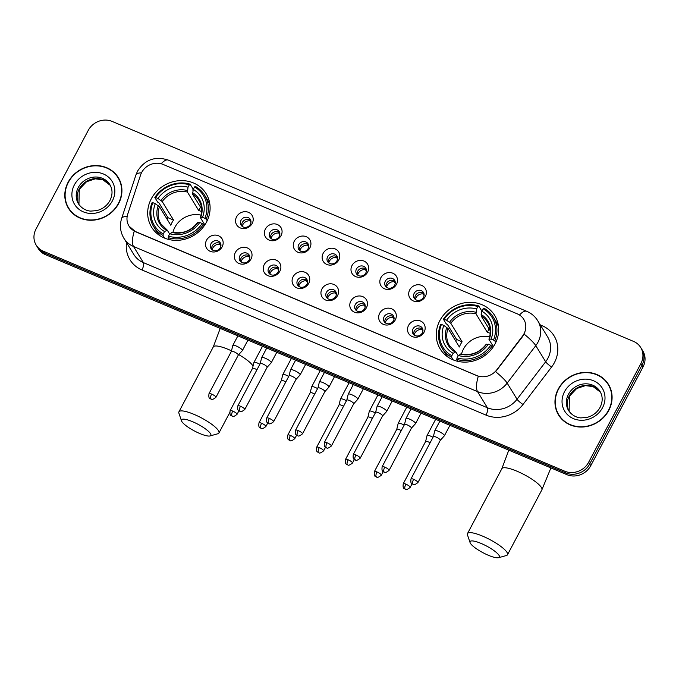 <?xml version="1.0" encoding="UTF-8"?>
<svg xmlns="http://www.w3.org/2000/svg" width="679" height="679" viewBox="0 0 679 679"><rect width="100%" height="100%" fill="white"/><g stroke="black" fill="none" stroke-linecap="round" stroke-linejoin="round"><path stroke-width="1.02" d="M439.856 320.581A31.989 29.061 -31.5 0 0 440.179 348.93A31.989 29.061 -31.5 0 0 467.806 361.983A31.989 29.061 -31.5 0 0 495.067 343.88A31.989 29.061 -31.5 0 0 494.745 315.54A31.989 29.061 -31.5 0 0 467.127 302.486A31.989 29.061 -31.5 0 0 439.856 320.581M151.281 198.837A31.989 29.061 -31.5 0 0 151.604 227.176A31.989 29.061 -31.5 0 0 179.231 240.23A31.989 29.061 -31.5 0 0 206.501 222.126A31.989 29.061 -31.5 0 0 206.178 193.787A31.989 29.061 -31.5 0 0 178.552 180.733A31.989 29.061 -31.5 0 0 151.281 198.837M222.152 246.842A9.056 8.224 148.5 0 1 210.218 251.332A9.056 8.224 148.5 0 1 206.526 240.247A9.056 8.224 148.5 0 1 218.46 235.757A9.056 8.224 148.5 0 1 222.152 246.842M210.965 243.719A5.432 4.931 -31.5 0 0 211.025 248.531A5.432 4.931 -31.5 0 0 215.71 250.746A5.432 4.931 -31.5 0 0 220.344 247.674A5.432 4.931 -31.5 0 0 220.293 242.861A5.432 4.931 -31.5 0 0 215.599 240.646A5.432 4.931 -31.5 0 0 210.965 243.719M251.009 259.013A9.056 8.224 148.5 0 1 239.076 263.511A9.056 8.224 148.5 0 1 235.384 252.427A9.056 8.224 148.5 0 1 247.317 247.928A9.056 8.224 148.5 0 1 251.009 259.013M239.823 255.89A5.432 4.931 -31.5 0 0 239.882 260.702A5.432 4.931 -31.5 0 0 244.567 262.926A5.432 4.931 -31.5 0 0 249.201 259.845A5.432 4.931 -31.5 0 0 249.151 255.032A5.432 4.931 -31.5 0 0 244.457 252.817A5.432 4.931 -31.5 0 0 239.823 255.89M279.867 271.193A9.056 8.224 148.5 0 1 267.933 275.682A9.056 8.224 148.5 0 1 264.241 264.598A9.056 8.224 148.5 0 1 276.175 260.108A9.056 8.224 148.5 0 1 279.867 271.193M268.68 268.069A5.432 4.931 -31.5 0 0 268.74 272.882A5.432 4.931 -31.5 0 0 273.425 275.097A5.432 4.931 -31.5 0 0 278.059 272.024A5.432 4.931 -31.5 0 0 278.008 267.212A5.432 4.931 -31.5 0 0 273.314 264.997A5.432 4.931 -31.5 0 0 268.68 268.069M308.724 283.364A9.056 8.224 148.5 0 1 296.791 287.862A9.056 8.224 148.5 0 1 293.099 276.777A9.056 8.224 148.5 0 1 305.032 272.279A9.056 8.224 148.5 0 1 308.724 283.364M297.538 280.24A5.432 4.931 -31.5 0 0 297.597 285.053A5.432 4.931 -31.5 0 0 302.282 287.276A5.432 4.931 -31.5 0 0 306.916 284.195A5.432 4.931 -31.5 0 0 306.857 279.383A5.432 4.931 -31.5 0 0 302.172 277.168A5.432 4.931 -31.5 0 0 297.538 280.24M337.582 295.543A9.056 8.224 148.5 0 1 325.648 300.033A9.056 8.224 148.5 0 1 321.956 288.948A9.056 8.224 148.5 0 1 333.89 284.459A9.056 8.224 148.5 0 1 337.582 295.543M326.395 292.42A5.432 4.931 -31.5 0 0 326.455 297.232A5.432 4.931 -31.5 0 0 331.14 299.447A5.432 4.931 -31.5 0 0 335.774 296.375A5.432 4.931 -31.5 0 0 335.715 291.563A5.432 4.931 -31.5 0 0 331.029 289.347A5.432 4.931 -31.5 0 0 326.395 292.42M366.439 307.714A9.056 8.224 148.5 0 1 354.506 312.213A9.056 8.224 148.5 0 1 350.814 301.12A9.056 8.224 148.5 0 1 362.747 296.63A9.056 8.224 148.5 0 1 366.439 307.714M355.253 304.591A5.432 4.931 -31.5 0 0 355.312 309.403A5.432 4.931 -31.5 0 0 359.997 311.619A5.432 4.931 -31.5 0 0 364.631 308.546A5.432 4.931 -31.5 0 0 364.572 303.734A5.432 4.931 -31.5 0 0 359.887 301.518A5.432 4.931 -31.5 0 0 355.253 304.591M395.297 319.894A9.056 8.224 148.5 0 1 383.363 324.384A9.056 8.224 148.5 0 1 379.671 313.299A9.056 8.224 148.5 0 1 391.605 308.809A9.056 8.224 148.5 0 1 395.297 319.894M384.11 316.77A5.432 4.931 -31.5 0 0 384.17 321.583A5.432 4.931 -31.5 0 0 388.855 323.798A5.432 4.931 -31.5 0 0 393.489 320.726A5.432 4.931 -31.5 0 0 393.43 315.913A5.432 4.931 -31.5 0 0 388.744 313.698A5.432 4.931 -31.5 0 0 384.11 316.77M424.154 332.065A9.056 8.224 148.5 0 1 412.221 336.563A9.056 8.224 148.5 0 1 408.529 325.47A9.056 8.224 148.5 0 1 420.462 320.98A9.056 8.224 148.5 0 1 424.154 332.065M412.968 328.942A5.432 4.931 -31.5 0 0 413.027 333.754A5.432 4.931 -31.5 0 0 417.712 335.969A5.432 4.931 -31.5 0 0 422.346 332.897A5.432 4.931 -31.5 0 0 422.287 328.084A5.432 4.931 -31.5 0 0 417.602 325.869A5.432 4.931 -31.5 0 0 412.968 328.942M252.198 223.433A9.056 8.224 148.5 0 1 240.264 227.923A9.056 8.224 148.5 0 1 236.572 216.839A9.056 8.224 148.5 0 1 248.514 212.349A9.056 8.224 148.5 0 1 252.198 223.433M241.011 220.31A5.432 4.931 -31.5 0 0 241.07 225.122A5.432 4.931 -31.5 0 0 245.764 227.338A5.432 4.931 -31.5 0 0 250.39 224.265A5.432 4.931 -31.5 0 0 250.339 219.453A5.432 4.931 -31.5 0 0 245.645 217.238A5.432 4.931 -31.5 0 0 241.011 220.31M281.055 235.605A9.056 8.224 148.5 0 1 269.122 240.103A9.056 8.224 148.5 0 1 265.43 229.01A9.056 8.224 148.5 0 1 277.372 224.52A9.056 8.224 148.5 0 1 281.055 235.605M269.869 232.481A5.432 4.931 -31.5 0 0 269.928 237.294A5.432 4.931 -31.5 0 0 274.622 239.509A5.432 4.931 -31.5 0 0 279.247 236.436A5.432 4.931 -31.5 0 0 279.196 231.624A5.432 4.931 -31.5 0 0 274.503 229.409A5.432 4.931 -31.5 0 0 269.869 232.481M309.913 247.784A9.056 8.224 148.5 0 1 297.979 252.274A9.056 8.224 148.5 0 1 294.287 241.189A9.056 8.224 148.5 0 1 306.229 236.699A9.056 8.224 148.5 0 1 309.913 247.784M298.726 244.661A5.432 4.931 -31.5 0 0 298.785 249.473A5.432 4.931 -31.5 0 0 303.479 251.688A5.432 4.931 -31.5 0 0 308.105 248.616A5.432 4.931 -31.5 0 0 308.054 243.803A5.432 4.931 -31.5 0 0 303.36 241.588A5.432 4.931 -31.5 0 0 298.726 244.661M338.77 259.955A9.056 8.224 148.5 0 1 326.837 264.454A9.056 8.224 148.5 0 1 323.145 253.36A9.056 8.224 148.5 0 1 335.087 248.87A9.056 8.224 148.5 0 1 338.77 259.955M327.584 256.832A5.432 4.931 -31.5 0 0 327.643 261.644A5.432 4.931 -31.5 0 0 332.328 263.859A5.432 4.931 -31.5 0 0 336.962 260.787A5.432 4.931 -31.5 0 0 336.911 255.975A5.432 4.931 -31.5 0 0 332.218 253.759A5.432 4.931 -31.5 0 0 327.584 256.832M367.628 272.135A9.056 8.224 148.5 0 1 355.694 276.625A9.056 8.224 148.5 0 1 352.002 265.54A9.056 8.224 148.5 0 1 363.944 261.042A9.056 8.224 148.5 0 1 367.628 272.135M356.441 269.011A5.432 4.931 -31.5 0 0 356.5 273.824A5.432 4.931 -31.5 0 0 361.186 276.039A5.432 4.931 -31.5 0 0 365.82 272.966A5.432 4.931 -31.5 0 0 365.769 268.154A5.432 4.931 -31.5 0 0 361.075 265.939A5.432 4.931 -31.5 0 0 356.441 269.011M396.485 284.306A9.056 8.224 148.5 0 1 384.552 288.804A9.056 8.224 148.5 0 1 380.86 277.711A9.056 8.224 148.5 0 1 392.802 273.221A9.056 8.224 148.5 0 1 396.485 284.306M385.299 281.182A5.432 4.931 -31.5 0 0 385.358 285.995A5.432 4.931 -31.5 0 0 390.043 288.21A5.432 4.931 -31.5 0 0 394.677 285.138A5.432 4.931 -31.5 0 0 394.626 280.325A5.432 4.931 -31.5 0 0 389.933 278.11A5.432 4.931 -31.5 0 0 385.299 281.182M425.343 296.485A9.056 8.224 148.5 0 1 413.409 300.975A9.056 8.224 148.5 0 1 409.717 289.891A9.056 8.224 148.5 0 1 421.659 285.392A9.056 8.224 148.5 0 1 425.343 296.485M414.156 293.362A5.432 4.931 -31.5 0 0 414.215 298.174A5.432 4.931 -31.5 0 0 418.901 300.39A5.432 4.931 -31.5 0 0 423.535 297.317A5.432 4.931 -31.5 0 0 423.484 292.505A5.432 4.931 -31.5 0 0 418.79 290.281A5.432 4.931 -31.5 0 0 414.156 293.362M211.831 249.516A5.432 4.931 148.5 0 1 212.281 245.866A5.432 4.931 148.5 0 1 220.794 244.033M240.689 261.687A5.432 4.931 148.5 0 1 241.138 258.045A5.432 4.931 148.5 0 1 249.651 256.204M269.546 273.866A5.432 4.931 148.5 0 1 269.996 270.217A5.432 4.931 148.5 0 1 278.509 268.383M298.404 286.037A5.432 4.931 148.5 0 1 298.853 282.396A5.432 4.931 148.5 0 1 307.366 280.554M327.261 298.217A5.432 4.931 148.5 0 1 327.711 294.567A5.432 4.931 148.5 0 1 336.224 292.734M356.119 310.388A5.432 4.931 148.5 0 1 356.568 306.747A5.432 4.931 148.5 0 1 365.081 304.905M384.976 322.559A5.432 4.931 148.5 0 1 385.426 318.918A5.432 4.931 148.5 0 1 393.939 317.085M413.834 334.739A5.432 4.931 148.5 0 1 414.283 331.097A5.432 4.931 148.5 0 1 422.796 329.256M241.885 226.107A5.432 4.931 148.5 0 1 242.335 222.457A5.432 4.931 148.5 0 1 250.84 220.624M270.743 238.278A5.432 4.931 148.5 0 1 271.184 234.637A5.432 4.931 148.5 0 1 279.697 232.795M299.6 250.449A5.432 4.931 148.5 0 1 300.042 246.808A5.432 4.931 148.5 0 1 308.555 244.975M328.449 262.629A5.432 4.931 148.5 0 1 328.899 258.988A5.432 4.931 148.5 0 1 337.412 257.146M357.307 274.8A5.432 4.931 148.5 0 1 357.757 271.159A5.432 4.931 148.5 0 1 366.27 269.317M386.164 286.979A5.432 4.931 148.5 0 1 386.614 283.338A5.432 4.931 148.5 0 1 395.127 281.496M415.022 299.15A5.432 4.931 148.5 0 1 415.472 295.509A5.432 4.931 148.5 0 1 423.985 293.668M140.561 175.055A16.296 14.802 148.5 0 1 141.631 172.525A16.296 14.802 148.5 0 1 163.121 164.437L517.33 313.876A16.296 14.802 148.5 0 1 523.806 319.393A16.296 14.802 148.5 0 1 522.465 336.181L496.79 369.817A16.296 14.802 148.5 0 1 476.802 375.563L135.452 231.547A16.296 14.802 148.5 0 1 128.976 226.031A16.296 14.802 148.5 0 1 127.737 214.114L140.561 175.055M68.104 182.252A29.273 26.591 -31.5 0 0 68.401 208.19A29.273 26.591 -31.5 0 0 93.677 220.132A29.273 26.591 -31.5 0 0 118.63 203.573A29.273 26.591 -31.5 0 0 118.333 177.635A29.273 26.591 -31.5 0 0 93.057 165.684A29.273 26.591 -31.5 0 0 68.104 182.252M67.425 205.754A29.273 26.591 -31.5 0 0 68.944 209.039M558.265 389.05A29.273 26.591 -31.5 0 0 558.562 414.988A29.273 26.591 -31.5 0 0 583.838 426.93A29.273 26.591 -31.5 0 0 608.791 410.371A29.273 26.591 -31.5 0 0 608.494 384.433A29.273 26.591 -31.5 0 0 583.219 372.491A29.273 26.591 -31.5 0 0 558.265 389.05M557.586 412.552A29.273 26.591 -31.5 0 0 559.106 415.837M36.174 245.102L38.279 248.548A18.104 16.449 -31.5 0 0 45.476 254.676L566.889 474.663A18.104 16.449 -31.5 0 0 590.764 465.675L643.005 366.999L641.952 365.285A18.104 16.449 -31.5 0 0 641.774 349.235A18.104 16.449 -31.5 0 1 641.952 365.285L589.712 463.952L641.952 365.285L640.9 363.562A18.104 16.449 -31.5 0 0 640.721 347.521A18.104 16.449 -31.5 0 0 633.524 341.393L112.111 121.405A18.104 16.449 -31.5 0 0 88.236 130.393L35.995 229.061A18.104 16.449 -31.5 0 0 36.174 245.102A18.104 16.449 -31.5 0 0 43.371 251.23L564.784 471.218A18.104 16.449 -31.5 0 0 588.659 462.229L640.9 363.562M566.889 474.663L565.836 472.94A18.104 16.449 -31.5 0 0 589.712 463.952A18.104 16.449 -31.5 0 1 565.836 472.94L44.424 252.953L565.836 472.94L564.784 471.218M37.226 246.825A18.104 16.449 -31.5 0 0 44.424 252.953A18.104 16.449 -31.5 0 1 37.226 246.825M525.02 331.87L522.652 336.495L495.594 371.685A21.125 3.463 37.4 0 1 507.162 383.117A24.138 21.932 148.5 0 1 477.558 391.63A21.125 7.393 112.9 0 1 478.305 376.259L135.588 231.76L129.052 226.149M609.004 385.307A29.273 26.591 -31.5 0 0 606.771 382.455M118.842 178.501A29.273 26.591 -31.5 0 0 116.61 175.657M643.005 366.999A18.104 16.449 -31.5 0 0 642.826 350.958L640.721 347.521M120.361 181.785A28.968 26.32 -31.5 0 0 119.131 179.511L118.078 177.788A28.968 26.32 -31.5 0 0 93.057 165.965A28.968 26.32 -31.5 0 0 68.367 182.362A28.968 26.32 -31.5 0 0 68.655 208.029A28.968 26.32 -31.5 0 0 93.677 219.852A28.968 26.32 -31.5 0 0 118.367 203.462A28.968 26.32 -31.5 0 0 118.078 177.788M68.655 208.029L69.708 209.752A28.968 26.32 -31.5 0 0 71.176 211.882M610.523 388.592A28.968 26.32 -31.5 0 0 609.292 386.309L608.24 384.586A28.968 26.32 -31.5 0 0 583.219 372.771A28.968 26.32 -31.5 0 0 558.52 389.16A28.968 26.32 -31.5 0 0 558.817 414.835A28.968 26.32 -31.5 0 0 583.83 426.65A28.968 26.32 -31.5 0 0 608.528 410.26A28.968 26.32 -31.5 0 0 608.24 384.586M558.817 414.835L559.869 416.55A28.968 26.32 -31.5 0 0 561.338 418.688M199.796 433.525A16.602 3.785 -152.1 0 0 210.015 435.943A16.602 3.785 -152.1 0 0 207.171 430.214A16.602 3.785 -152.1 0 0 192.556 421.693A16.602 3.785 -152.1 0 0 181.497 420.844A16.602 3.785 -152.1 0 0 199.796 433.525M181.497 420.844L178.908 413.188A22.636 5.169 27.9 0 1 178.917 411.83A22.636 5.169 27.9 0 1 193.982 414.351A22.636 5.169 27.9 0 1 218.927 433.007A22.636 5.169 27.9 0 1 217.798 433.779L210.015 435.943M201.052 215.15A22.331 20.285 -31.5 0 0 174.885 227.304A22.331 20.285 -31.5 0 0 172.958 232.337M164.632 238.134L162.977 235.443L163.266 233.966A28.73 26.099 -31.5 0 1 152.86 202.673L155.27 203.692A25.955 23.578 -31.5 0 0 164.539 231.564L167.272 230.156L169.623 234M167.102 219.215A28.671 26.048 148.5 0 1 168.036 217.721L158.954 202.885L157.638 202.07L154.82 197.47L155.61 197.479A28.73 26.099 -31.5 0 1 189.305 184.798L188.032 187.2A25.955 23.578 -31.5 0 0 158.02 198.497L162.23 201.561L173.544 220.047A22.331 20.285 -31.5 0 0 171.991 222.568A22.331 20.285 -31.5 0 0 170.794 225.241L159.48 206.755L155.27 203.692M189.305 184.798L190.12 184.187L192.938 188.787L192.946 190.858M209.989 205.33A29.935 27.194 -31.5 0 0 207.502 199.889L204.685 195.289A29.935 27.194 -31.5 0 0 195.323 186.386L194.508 186.997A28.73 26.099 -31.5 0 1 204.922 218.29L206.229 219.156A29.935 27.194 -31.5 0 0 204.685 195.289M152.86 202.673L152.071 202.665A29.935 27.194 -31.5 0 0 153.615 226.54L156.433 231.14A29.935 27.194 -31.5 0 0 160.151 235.825M206.229 219.156L207.197 220.734M204.303 225.7L202.172 223.484A28.73 26.099 -31.5 0 1 168.477 236.165L168.188 237.633A29.935 27.194 -31.5 0 0 203.479 224.35M168.188 237.633L169.402 239.628M153.615 226.54A29.935 27.194 -31.5 0 0 162.977 235.443M204.922 218.29L202.512 217.272A25.955 23.578 -31.5 0 0 193.235 189.399L194.508 186.997M168.477 236.165L169.75 233.763A25.955 23.578 -31.5 0 0 199.762 222.466L202.172 223.484M164.539 231.564L163.266 233.966M193.235 189.399L192.641 194.279L201.638 208.979M204.846 224.91L200.424 217.679L202.512 217.272M172.474 232.354L169.75 233.763M199.762 222.466L197.674 222.873M200.424 217.679L200.729 217.246A23.213 21.091 -31.5 0 0 192.581 192.751M158.249 205.669A23.213 21.091 -31.5 0 0 166.397 230.164L167.272 230.156M190.12 184.187A29.935 27.194 -31.5 0 0 154.82 197.47M158.02 198.497L155.61 197.479M200.534 207.18L198.743 210.566L187.429 192.081L188.032 187.2M198.743 210.566A22.331 20.285 148.5 0 1 201.629 211.568M173.544 220.047L168.036 217.721M488.362 555.278A16.602 3.785 -152.1 0 0 498.59 557.697A16.602 3.785 -152.1 0 0 495.746 551.968A16.602 3.785 -152.1 0 0 481.122 543.446A16.602 3.785 -152.1 0 0 470.072 542.597A16.602 3.785 -152.1 0 0 488.362 555.278M470.072 542.597L467.483 534.942A22.636 5.169 27.9 0 1 467.491 533.575A22.636 5.169 27.9 0 1 482.557 536.104A22.636 5.169 27.9 0 1 507.502 554.76A22.636 5.169 27.9 0 1 506.373 555.532L498.59 557.697M489.627 336.903A22.331 20.285 -31.5 0 0 463.46 349.057A22.331 20.285 -31.5 0 0 461.533 354.09M453.207 359.887L451.552 357.188L451.841 355.72A28.73 26.099 -31.5 0 1 441.435 324.426L443.845 325.445A25.955 23.578 -31.5 0 0 453.114 353.309L455.838 351.909L458.198 355.754M455.677 340.968A28.671 26.048 148.5 0 1 456.611 339.475L447.52 324.63L446.213 323.824L443.395 319.223L444.185 319.232A28.73 26.099 -31.5 0 1 477.872 306.552L476.599 308.953A25.955 23.578 -31.5 0 0 446.595 320.25L450.805 323.314L462.119 341.8A22.331 20.285 -31.5 0 0 460.566 344.321A22.331 20.285 -31.5 0 0 459.369 346.994L448.055 328.509L443.845 325.445M477.872 306.552L478.695 305.94L481.504 310.541L481.521 312.612M498.564 327.083A29.935 27.194 -31.5 0 0 496.077 321.642L493.26 317.034A29.935 27.194 -31.5 0 0 483.898 308.13L483.083 308.75A28.73 26.099 -31.5 0 1 493.497 340.035L494.804 340.909A29.935 27.194 -31.5 0 0 493.26 317.034M441.435 324.426L440.646 324.418A29.935 27.194 -31.5 0 0 442.19 348.285L445.008 352.893A29.935 27.194 -31.5 0 0 448.726 357.578M494.804 340.909L495.772 342.479M492.878 347.444L490.747 345.229A28.73 26.099 -31.5 0 1 457.052 357.909L456.763 359.386A29.935 27.194 -31.5 0 0 492.054 346.103M456.763 359.386L457.977 361.381M442.19 348.285A29.935 27.194 -31.5 0 0 451.552 357.188M493.497 340.035L491.087 339.025A25.955 23.578 -31.5 0 0 481.81 311.152L483.083 308.75M457.052 357.909L458.325 355.507A25.955 23.578 -31.5 0 0 488.337 344.211L490.747 345.229M453.114 353.309L451.841 355.72M481.81 311.152L481.207 316.032L490.213 330.732M493.421 346.655L488.999 339.432L491.087 339.025M461.049 354.107L458.325 355.507M488.337 344.211L486.249 344.618M488.999 339.432L489.304 338.991A23.213 21.091 -31.5 0 0 481.148 314.504M446.816 327.422A23.213 21.091 -31.5 0 0 454.972 351.917L455.838 351.909M478.695 305.94A29.935 27.194 -31.5 0 0 443.395 319.223M446.595 320.25L444.185 319.232M489.109 328.933L487.31 332.32L476.004 313.834L476.599 308.953M487.31 332.32A22.331 20.285 148.5 0 1 490.196 333.321M462.119 341.8L456.611 339.475M250.958 222.517L249.948 220.862A6.637 6.035 -31.5 0 0 242.87 224.605A6.637 6.035 -31.5 0 0 242.233 226.396M259.87 364.241A5.432 1.239 -152.1 0 0 257.536 363.087A5.432 1.239 -152.1 0 0 253.921 362.484A5.432 1.239 -152.1 0 0 253.895 362.552L252.486 368.4A3.921 0.891 -152.1 0 0 252.486 368.434M256.959 369.741A3.921 0.891 -152.1 0 0 255.109 368.816A3.921 0.891 -152.1 0 0 252.503 368.383L230.122 410.651C229.332 416.762 231.547 415.039 232.057 416.1A3.921 1.375 112.9 0 1 231.802 415.862A3.921 1.375 -67.1 0 1 232.727 411.092A3.921 0.891 -152.1 0 0 230.122 410.651M249.948 220.862L250.11 220.072M279.816 234.696L278.806 233.041A6.637 6.035 -31.5 0 0 271.727 236.776A6.637 6.035 -31.5 0 0 271.091 238.567M288.728 376.412A5.432 1.239 -152.1 0 0 286.394 375.258A5.432 1.239 -152.1 0 0 282.778 374.655A5.432 1.239 -152.1 0 0 282.753 374.723L281.344 380.579M285.817 381.921A3.921 0.891 -152.1 0 0 283.966 380.995A3.921 0.891 -152.1 0 0 281.361 380.554A3.921 0.891 -152.1 0 0 281.344 380.605M278.806 233.041L278.967 232.252M308.673 246.867L307.663 245.212A6.637 6.035 -31.5 0 0 300.585 248.955A6.637 6.035 -31.5 0 0 299.948 250.738M317.585 388.592A5.432 1.239 -152.1 0 0 315.251 387.437A5.432 1.239 -152.1 0 0 311.636 386.835A5.432 1.239 -152.1 0 0 311.61 386.903L310.201 392.751M314.674 394.092A3.921 0.891 -152.1 0 0 312.824 393.166A3.921 0.891 -152.1 0 0 310.218 392.734A3.921 0.891 -152.1 0 0 310.193 392.776M307.663 245.212L307.825 244.423M337.531 259.047L336.521 257.392A6.637 6.035 -31.5 0 0 329.442 261.126A6.637 6.035 -31.5 0 0 328.806 262.917M346.443 400.763A5.432 1.239 -152.1 0 0 344.109 399.608A5.432 1.239 -152.1 0 0 340.493 399.006A5.432 1.239 -152.1 0 0 340.459 399.074L339.059 404.93M343.532 406.271A3.921 0.891 -152.1 0 0 341.681 405.346A3.921 0.891 -152.1 0 0 339.076 404.905A3.921 0.891 -152.1 0 0 339.05 404.956M336.521 257.392L336.682 256.603M366.388 271.218L365.378 269.563A6.637 6.035 -31.5 0 0 358.3 273.298A6.637 6.035 -31.5 0 0 357.663 275.088M375.3 412.942A5.432 1.239 -152.1 0 0 372.966 411.788A5.432 1.239 -152.1 0 0 369.351 411.185A5.432 1.239 -152.1 0 0 369.317 411.253L367.916 417.101M372.389 418.442A3.921 0.891 -152.1 0 0 370.539 417.517A3.921 0.891 -152.1 0 0 367.933 417.084A3.921 0.891 -152.1 0 0 367.908 417.127M365.378 269.563L365.54 268.774M395.246 283.389L394.236 281.743A6.637 6.035 -31.5 0 0 387.157 285.477A6.637 6.035 -31.5 0 0 386.521 287.268M404.158 425.113A5.432 1.239 -152.1 0 0 401.824 423.959A5.432 1.239 -152.1 0 0 398.2 423.357A5.432 1.239 -152.1 0 0 398.174 423.424L396.774 429.281M401.247 430.613A3.921 0.891 -152.1 0 0 399.396 429.697A3.921 0.891 -152.1 0 0 396.791 429.255A3.921 0.891 -152.1 0 0 396.765 429.306M394.236 281.743L394.397 280.953M424.103 295.569L423.093 293.914A6.637 6.035 -31.5 0 0 416.015 297.648A6.637 6.035 -31.5 0 0 415.378 299.439M433.015 437.293A5.432 1.239 -152.1 0 0 430.673 436.139A5.432 1.239 -152.1 0 0 427.057 435.528A5.432 1.239 -152.1 0 0 427.032 435.604L425.631 441.452A3.921 0.891 -152.1 0 0 425.623 441.477M430.104 442.793A3.921 0.891 -152.1 0 0 428.254 441.868A3.921 0.891 -152.1 0 0 425.648 441.435L403.267 483.703C402.477 489.805 404.692 488.091 405.202 489.152A3.921 1.375 112.9 0 1 404.939 488.914A3.921 1.375 -67.1 0 1 405.872 484.144A3.921 0.891 -152.1 0 0 403.267 483.703M423.093 293.914L423.255 293.124M220.913 245.925L219.903 244.27A6.637 6.035 -31.5 0 0 212.824 248.013A6.637 6.035 -31.5 0 0 212.188 249.804M211.61 394.075A3.921 0.891 -152.1 0 0 209.005 393.633C208.224 399.744 210.431 398.021 210.948 399.091A3.921 1.375 112.9 0 1 210.685 398.845A3.921 1.375 -67.1 0 1 211.61 394.075A3.921 0.891 -152.1 0 1 215.939 397.308L238.321 355.032A3.921 0.891 -152.1 0 1 238.287 355.083L242.361 350.61A5.432 1.239 -152.1 0 0 242.403 350.551A5.432 1.239 -152.1 0 0 242.293 349.982A5.432 1.239 -152.1 0 0 236.419 346.069A5.432 1.239 -152.1 0 0 232.804 345.467A5.432 1.239 -152.1 0 0 232.778 345.535L231.369 351.391A3.921 0.891 -152.1 0 0 231.369 351.416M238.321 355.032A3.921 0.891 -152.1 0 0 238.236 354.633A3.921 0.891 -152.1 0 0 233.992 351.798A3.921 0.891 -152.1 0 0 231.386 351.366L209.005 393.633M219.903 244.27L220.055 243.481M249.77 258.105L248.76 256.45A6.637 6.035 -31.5 0 0 241.682 260.184A6.637 6.035 -31.5 0 0 241.045 261.975M240.468 406.246A3.921 0.891 -152.1 0 0 237.862 405.813C237.081 411.915 239.288 410.201 239.806 411.262A3.921 1.375 112.9 0 1 239.543 411.024A3.921 1.375 -67.1 0 1 240.468 406.246A3.921 0.891 -152.1 0 1 244.796 409.479L267.178 367.212A3.921 0.891 -152.1 0 1 267.144 367.254L271.218 362.781A5.432 1.239 -152.1 0 0 271.261 362.722A5.432 1.239 -152.1 0 0 271.15 362.162A5.432 1.239 -152.1 0 0 265.277 358.249A5.432 1.239 -152.1 0 0 261.661 357.638A5.432 1.239 -152.1 0 0 261.636 357.706L260.227 363.562M267.178 367.212A3.921 0.891 -152.1 0 0 267.093 366.804A3.921 0.891 -152.1 0 0 262.849 363.978A3.921 0.891 -152.1 0 0 260.244 363.537A3.921 0.891 -152.1 0 0 260.227 363.588M248.76 256.45L248.913 255.66M278.628 270.276L277.618 268.621A6.637 6.035 -31.5 0 0 270.539 272.364A6.637 6.035 -31.5 0 0 269.902 274.155M296.019 379.408L300.076 374.961A5.432 1.239 -152.1 0 0 300.118 374.901A5.432 1.239 -152.1 0 0 300.008 374.333A5.432 1.239 -152.1 0 0 294.134 370.42A5.432 1.239 -152.1 0 0 290.519 369.817A5.432 1.239 -152.1 0 0 290.493 369.885L289.084 375.742M296.002 379.434A3.921 0.891 -152.1 0 0 296.036 379.383A3.921 0.891 -152.1 0 0 295.951 378.975A3.921 0.891 -152.1 0 0 291.707 376.149A3.921 0.891 -152.1 0 0 289.101 375.716A3.921 0.891 -152.1 0 0 289.084 375.767M277.618 268.621L277.77 267.832M307.485 282.456L306.475 280.8A6.637 6.035 -31.5 0 0 299.397 284.535A6.637 6.035 -31.5 0 0 298.76 286.326M324.876 391.588L328.933 387.132A5.432 1.239 -152.1 0 0 328.976 387.072A5.432 1.239 -152.1 0 0 328.865 386.512A5.432 1.239 -152.1 0 0 322.992 382.6A5.432 1.239 -152.1 0 0 319.376 381.988A5.432 1.239 -152.1 0 0 319.351 382.056L317.942 387.913A3.921 0.891 -152.1 0 1 317.959 387.887A3.921 0.891 -152.1 0 1 320.564 388.329A3.921 0.891 -152.1 0 1 324.808 391.155A3.921 0.891 -152.1 0 1 324.893 391.562A3.921 0.891 -152.1 0 1 324.859 391.605M306.475 280.8L306.628 280.011M336.343 294.627L335.333 292.972A6.637 6.035 -31.5 0 0 328.254 296.715A6.637 6.035 -31.5 0 0 327.618 298.505M353.734 403.759L357.791 399.311A5.432 1.239 -152.1 0 0 357.833 399.252A5.432 1.239 -152.1 0 0 357.723 398.683A5.432 1.239 -152.1 0 0 351.849 394.771A5.432 1.239 -152.1 0 0 348.234 394.168A5.432 1.239 -152.1 0 0 348.208 394.236L346.799 400.092A3.921 0.891 -152.1 0 1 346.816 400.067A3.921 0.891 -152.1 0 1 349.422 400.5A3.921 0.891 -152.1 0 1 353.666 403.326A3.921 0.891 -152.1 0 1 353.751 403.733A3.921 0.891 -152.1 0 1 353.717 403.776M335.333 292.972L335.485 292.182M365.2 306.806L364.19 305.151A6.637 6.035 -31.5 0 0 357.112 308.886A6.637 6.035 -31.5 0 0 356.475 310.676M382.591 415.938L386.648 411.482A5.432 1.239 -152.1 0 0 386.691 411.423A5.432 1.239 -152.1 0 0 386.58 410.863A5.432 1.239 -152.1 0 0 380.707 406.95A5.432 1.239 -152.1 0 0 377.091 406.339A5.432 1.239 -152.1 0 0 377.066 406.407L375.657 412.263A3.921 0.891 -152.1 0 1 375.674 412.238A3.921 0.891 -152.1 0 1 378.279 412.679A3.921 0.891 -152.1 0 1 382.523 415.506A3.921 0.891 -152.1 0 1 382.608 415.913A3.921 0.891 -152.1 0 1 382.574 415.955M364.19 305.151L364.343 304.362M394.058 318.977L393.048 317.322A6.637 6.035 -31.5 0 0 385.969 321.065A6.637 6.035 -31.5 0 0 385.332 322.848M384.755 467.127A3.921 0.891 -152.1 0 0 382.15 466.685C381.369 472.796 383.576 471.073 384.093 472.134A3.921 1.375 112.9 0 1 383.83 471.897A3.921 1.375 -67.1 0 1 384.755 467.127A3.921 0.891 -152.1 0 1 389.084 470.36L411.466 428.084A3.921 0.891 -152.1 0 1 411.432 428.126L415.506 423.662A5.432 1.239 -152.1 0 0 415.548 423.603A5.432 1.239 -152.1 0 0 415.438 423.034A5.432 1.239 -152.1 0 0 409.564 419.121A5.432 1.239 -152.1 0 0 405.949 418.519A5.432 1.239 -152.1 0 0 405.923 418.587L404.514 424.434A3.921 0.891 -152.1 0 0 404.514 424.468M411.466 428.084A3.921 0.891 -152.1 0 0 411.381 427.677A3.921 0.891 -152.1 0 0 407.137 424.85A3.921 0.891 -152.1 0 0 404.531 424.417L382.15 466.685M393.048 317.322L393.2 316.533M422.915 331.157L421.897 329.502A6.637 6.035 -31.5 0 0 414.827 333.236A6.637 6.035 -31.5 0 0 414.19 335.027M413.613 479.298A3.921 0.891 -152.1 0 0 411.007 478.865C410.218 484.967 412.433 483.253 412.942 484.314A3.921 1.375 112.9 0 1 412.688 484.076A3.921 1.375 -67.1 0 1 413.613 479.298A3.921 0.891 -152.1 0 1 417.941 482.531L440.323 440.264A3.921 0.891 -152.1 0 1 440.289 440.306L444.363 435.833A5.432 1.239 -152.1 0 0 444.406 435.774A5.432 1.239 -152.1 0 0 444.295 435.214A5.432 1.239 -152.1 0 0 438.422 431.301A5.432 1.239 -152.1 0 0 434.806 430.69A5.432 1.239 -152.1 0 0 434.781 430.758L433.372 436.614A3.921 0.891 -152.1 0 0 433.372 436.639M440.323 440.264A3.921 0.891 -152.1 0 0 440.238 439.856A3.921 0.891 -152.1 0 0 435.994 437.03A3.921 0.891 -152.1 0 0 433.389 436.589L411.007 478.865M421.897 329.502L422.058 328.712M540.306 324.935L542.105 325.691A6.035 2.113 -67.1 0 1 541.452 326.803M542.105 325.691A30.173 27.415 148.5 0 1 554.404 362.645A30.173 27.415 148.5 0 1 551.62 366.991L523.008 404.472A30.173 27.415 148.5 0 1 485.994 415.107L141.953 269.953A30.173 27.415 148.5 0 1 126.523 242.556M547.877 358.3A24.138 21.932 -31.5 0 0 547.63 336.903L537.76 320.768A24.138 21.932 148.5 0 1 538.006 342.165A24.138 21.932 148.5 0 1 535.773 345.636L507.162 383.117L517.042 399.252L545.653 361.771A24.138 21.932 -31.5 0 0 547.877 358.3M519.494 315.022A21.125 7.393 -67.1 0 1 526.751 311.313L168.384 160.117C155.219 155.89 144.933 159.582 137.523 171.193L135.919 174.953A21.125 6.035 18.2 0 1 141.478 172.822M135.919 174.953L121.634 218.485C119.496 225.403 120.251 232.014 123.918 238.304A24.138 21.932 148.5 0 0 133.517 246.477L143.388 262.612L487.429 407.765L477.558 391.63L133.517 246.477A21.125 7.393 -67.1 0 1 134.264 231.106M121.634 218.485A21.125 6.035 18.2 0 1 127.185 216.346M524.112 334.119A21.125 3.463 37.4 0 1 535.773 345.636L545.653 361.771A6.035 0.993 -142.6 0 0 551.62 366.991M168.384 160.117A21.125 7.393 112.9 0 0 161.169 163.766M43.371 251.23L45.476 254.676M588.659 462.229L590.764 465.675M485.994 415.107A6.035 2.113 -67.1 0 0 487.429 407.765A24.138 21.932 -31.5 0 0 517.042 399.252A6.035 0.993 -142.6 0 0 523.008 404.472M123.918 238.304L133.788 254.438A24.138 21.932 -31.5 0 0 143.388 262.612A6.035 2.113 -67.1 0 1 141.953 269.953M110.278 185.359A18.392 16.712 -31.5 0 0 94.406 178.645A18.392 16.712 -31.5 0 0 79.205 189.008A18.392 16.712 -31.5 0 0 78.942 204.532L79.273 189.382L86.513 181.743L95.281 178.832L102.902 179.782L110.287 185.367M78.28 187.506A18.392 16.712 -31.5 0 0 78.467 203.802C82.685 210.049 88.932 211.118 90.825 211.093L96.749 210.634C102.656 209.09 107.061 205.72 109.956 200.526C112.739 194.771 112.706 189.466 109.845 184.603A18.392 16.712 -31.5 0 0 93.965 177.092A18.392 16.712 -31.5 0 0 78.28 187.506M112.366 200.925A22.017 20.005 -31.5 0 0 103.395 173.968A22.017 20.005 -31.5 0 0 74.367 184.892A22.017 20.005 -31.5 0 0 83.339 211.856A22.017 20.005 -31.5 0 0 112.366 200.925M569.112 411.338L569.435 396.188L576.675 388.541L585.434 385.63L593.056 386.589L600.448 392.165A18.392 16.712 -31.5 0 0 584.56 385.451A18.392 16.712 -31.5 0 0 569.358 395.806A18.392 16.712 -31.5 0 0 569.104 411.33M568.442 394.304A18.392 16.712 -31.5 0 0 568.629 410.6C572.847 416.847 579.085 417.916 580.978 417.891L586.911 417.432C592.818 415.887 597.223 412.518 600.117 407.324C602.901 401.578 602.859 396.264 600.007 391.401A18.392 16.712 -31.5 0 0 584.118 383.89A18.392 16.712 -31.5 0 0 568.442 394.304M602.528 407.731A22.017 20.005 -31.5 0 0 593.556 380.766A22.017 20.005 -31.5 0 0 564.521 391.69A22.017 20.005 -31.5 0 0 573.492 418.654A22.017 20.005 -31.5 0 0 602.528 407.731M231.505 350.839A22.636 5.169 -152.1 0 0 228.356 349.439A22.636 5.169 -152.1 0 0 213.291 346.91L220.217 328.398M253.038 366.117A22.636 5.169 -152.1 0 0 238.719 354.599M159.48 206.755A22.331 20.285 -31.5 0 0 160.906 223.875L167.11 230.003M171.609 232.362A23.213 21.091 -31.5 0 0 197.979 222.432M200.356 217.382C202.469 211.262 202.019 205.652 198.998 200.56A22.331 20.285 -31.5 0 0 192.641 194.279M187.37 190.553A23.213 21.091 -31.5 0 0 160.999 200.475M187.429 192.081A22.331 20.285 -31.5 0 0 162.23 201.561M550.898 467.916L541.867 489.848A22.636 5.169 -152.1 0 0 516.931 471.184A22.636 5.169 -152.1 0 0 501.866 468.663L508.792 450.152M448.055 328.509A22.331 20.285 -31.5 0 0 449.481 345.628L455.685 351.747M460.175 354.115A23.213 21.091 -31.5 0 0 486.554 344.185M488.931 339.135C491.044 333.016 490.594 327.405 487.573 322.313A22.331 20.285 -31.5 0 0 481.207 316.032M475.945 312.306A23.213 21.091 -31.5 0 0 449.566 322.228M476.004 313.834A22.331 20.285 -31.5 0 0 450.805 323.314M238.94 410.761L237.056 414.326A3.921 0.891 -152.1 0 0 232.727 411.092M261.585 423.263A3.921 0.891 -152.1 0 0 258.979 422.83C258.19 428.933 260.405 427.218 260.914 428.279A3.921 1.375 112.9 0 1 260.66 428.042A3.921 1.375 -67.1 0 1 261.585 423.263A3.921 0.891 -152.1 0 1 265.913 426.497L267.798 422.932M290.442 435.443A3.921 0.891 -152.1 0 0 287.837 435.001C287.047 441.104 289.262 439.389 289.772 440.45A3.921 1.375 112.9 0 1 289.517 440.213A3.921 1.375 -67.1 0 1 290.442 435.443A3.921 0.891 -152.1 0 1 294.771 438.676L296.655 435.112M319.3 447.614A3.921 0.891 -152.1 0 0 316.694 447.181C315.905 453.283 318.12 451.569 318.629 452.63A3.921 1.375 112.9 0 1 318.375 452.392A3.921 1.375 -67.1 0 1 319.3 447.614A3.921 0.891 -152.1 0 1 323.628 450.848L325.513 447.283M348.157 459.793A3.921 0.891 -152.1 0 0 345.552 459.352C344.762 465.454 346.977 463.74 347.487 464.801A3.921 1.375 112.9 0 1 347.232 464.563A3.921 1.375 -67.1 0 1 348.157 459.793A3.921 0.891 -152.1 0 1 352.486 463.027L354.37 459.462M377.015 471.964A3.921 0.891 -152.1 0 0 374.409 471.532C373.62 477.634 375.835 475.911 376.344 476.981A3.921 1.375 112.9 0 1 376.081 476.743A3.921 1.375 -67.1 0 1 377.015 471.964A3.921 0.891 -152.1 0 1 381.343 475.198L383.228 471.633M412.085 483.813L410.201 487.378A3.921 0.891 -152.1 0 0 405.872 484.144M269.325 418.425A3.921 0.891 -152.1 0 0 266.72 417.984C265.939 424.095 268.146 422.372 268.663 423.441A3.921 1.375 112.9 0 1 268.4 423.195A3.921 1.375 -67.1 0 1 269.325 418.425A3.921 0.891 -152.1 0 1 273.654 421.659L296.036 379.383M298.183 430.596A3.921 0.891 -152.1 0 0 295.577 430.163C294.796 436.266 297.003 434.552 297.521 435.612A3.921 1.375 112.9 0 1 297.258 435.375A3.921 1.375 -67.1 0 1 298.183 430.596A3.921 0.891 -152.1 0 1 302.511 433.83L324.893 391.562M327.04 442.776A3.921 0.891 -152.1 0 0 324.435 442.335C323.654 448.446 325.861 446.723 326.378 447.784A3.921 1.375 112.9 0 1 326.115 447.546A3.921 1.375 -67.1 0 1 327.04 442.776A3.921 0.891 -152.1 0 1 331.369 446.01L353.751 403.733M355.898 454.947A3.921 0.891 -152.1 0 0 353.292 454.514C352.511 460.617 354.718 458.902 355.236 459.963A3.921 1.375 112.9 0 1 354.973 459.725A3.921 1.375 -67.1 0 1 355.898 454.947A3.921 0.891 -152.1 0 1 360.226 458.181L382.608 415.913M537.76 320.768C535.077 316.465 531.402 313.308 526.751 311.313M229.672 412.713L218.927 433.007M197.623 222.542C190.824 231.047 182.362 234.247 172.228 232.159M213.291 346.91L178.917 411.83M262.323 346.163L262.009 347.207M541.867 489.848L507.502 554.76M486.198 344.295C479.399 352.791 470.937 356 460.803 353.903M501.866 468.663L467.491 533.575M262.518 346.239L253.921 362.484M237.056 414.326C231.641 418.544 232.617 415.327 232.057 416.1M291.376 358.419L282.778 374.655M258.979 422.83L281.361 380.554M265.913 426.497C260.498 430.715 261.474 427.507 260.914 428.279M320.233 370.59L311.636 386.835M287.837 435.001L310.218 392.734M294.771 438.676C289.356 442.895 290.332 439.678 289.772 440.45M349.091 382.769L340.493 399.006M316.694 447.181L339.076 404.905M323.628 450.848C318.213 455.066 319.189 451.858 318.629 452.63M377.94 394.94L369.351 411.185M345.552 459.352L367.933 417.084M352.486 463.027C347.071 467.245 348.047 464.029 347.487 464.801M406.797 407.12L398.2 423.357M374.409 471.532L396.791 429.255M381.343 475.198C375.928 479.416 376.904 476.208 376.344 476.981M435.655 419.291L427.057 435.528M410.201 487.378C404.786 491.596 405.762 488.379 405.202 489.152M247.937 340.094L242.403 350.551M237.888 335.85L232.804 345.467M215.939 397.308C210.524 401.527 211.5 398.318 210.948 399.091M276.794 352.265L271.261 362.722M266.745 348.03L261.661 357.638M237.862 405.813L260.244 363.537M244.796 409.479C239.381 413.698 240.358 410.489 239.806 411.262M305.652 364.445L300.118 374.901M295.603 360.201L290.519 369.817M266.72 417.984L289.101 375.716M273.654 421.659C268.239 425.877 269.215 422.661 268.663 423.441M334.509 376.616L328.976 387.072M324.46 372.381L319.376 381.988M295.577 430.163L317.959 387.887M302.511 433.83C297.096 438.048 298.073 434.84 297.521 435.612M363.367 388.795L357.833 399.252M353.318 384.552L348.234 394.168M324.435 442.335L346.816 400.067M331.369 446.01C325.954 450.228 326.93 447.011 326.378 447.784M392.224 400.966L386.691 411.423M382.175 396.731L377.091 406.339M353.292 454.514L375.674 412.238M360.226 458.181C354.811 462.399 355.788 459.191 355.236 459.963M421.082 413.146L415.548 423.603M411.033 408.902L405.949 418.519M389.084 470.36C383.669 474.579 384.645 471.362 384.093 472.134M449.939 425.317L444.406 435.774M439.89 421.082L434.806 430.69M417.941 482.531C412.526 486.75 413.503 483.541 412.942 484.314"/></g></svg>
